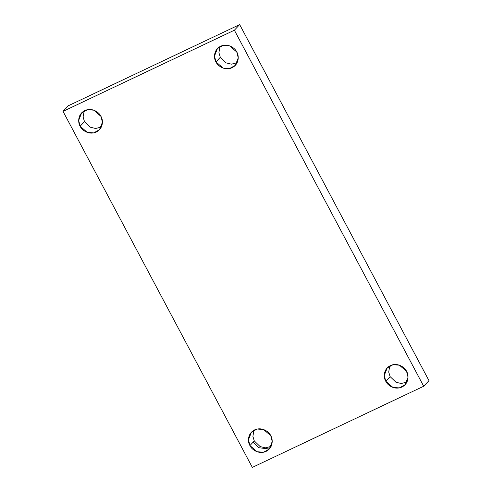 <?xml version="1.0" encoding="UTF-8"?>
<svg xmlns="http://www.w3.org/2000/svg" width="492" height="492" viewBox="0 0 492 492"><rect width="100%" height="100%" fill="white"/><g stroke="black" fill="none" stroke-linecap="round" stroke-linejoin="round"><path stroke-width="0.74" d="M406.921 382.075L401.232 383.502L395.919 382.222L390.113 376.614L385.753 381.238L392.887 387.413L399.301 387.911L405.094 384.726L408.04 377.223L406.57 371.38C408.661 374.326 409.504 383.262 401.878 387.056C394.092 390.562 387.007 384.584 385.753 381.238C383.662 378.293 382.825 369.357 390.451 365.562C398.231 362.063 405.322 368.041 406.57 371.38L399.436 365.205L393.022 364.713L387.235 367.899L384.289 375.396L385.753 381.238L390.113 376.614L388.711 372.044L389.769 365.919L388.711 372.044L390.113 376.614L395.919 382.222L401.232 383.502L406.921 382.075M237.126 62.736L231.437 64.169L226.123 62.884L220.318 57.275L215.957 61.906L223.097 68.074L229.506 68.573L235.299 65.387L238.245 57.89L236.781 52.041C238.866 54.987 239.709 63.923 232.083 67.718C224.303 71.223 217.212 65.245 215.957 61.906C213.872 58.96 213.03 50.024 220.656 46.23C228.436 42.724 235.527 48.702 236.781 52.041L229.641 45.873L223.227 45.375L217.439 48.56L214.494 56.057L215.957 61.906L220.318 57.275L218.915 52.706L219.973 46.58L218.915 52.706L220.318 57.275L226.123 62.884L231.437 64.169L237.126 62.736M101.309 127.065L95.62 128.492L90.307 127.213L84.501 121.604L80.141 126.229L87.275 132.403L93.689 132.895L99.482 129.71L102.428 122.213L100.958 116.37C103.049 119.316 103.892 128.252 96.266 132.047C88.48 135.552 81.395 129.574 80.141 126.229C78.05 123.283 77.213 114.347 84.839 110.552C92.619 107.053 99.71 113.031 100.958 116.37L93.824 110.196L87.41 109.704L81.623 112.889L78.677 120.386L80.141 126.229L84.501 121.604L83.099 117.035L84.157 110.909L83.099 117.035L84.501 121.604L90.307 127.213L95.62 128.492L101.309 127.065M271.104 446.404L265.416 447.831L260.102 446.552L254.296 440.937L249.936 445.567L257.07 451.736L263.484 452.234L269.278 449.048L272.217 441.552L270.754 435.709C272.845 438.655 273.687 447.591 266.061 451.385C258.275 454.885 251.191 448.907 249.936 445.567C247.845 442.622 247.002 433.686 254.628 429.891C262.414 426.386 269.499 432.363 270.754 435.709L263.62 429.534L257.205 429.036L251.418 432.222L248.472 439.725L249.936 445.567L254.296 440.937L252.894 436.373L253.952 430.242L252.894 436.373L254.296 440.937L260.102 446.552L265.416 447.831L271.104 446.404M252.328 467.4L63.025 111.37L68.314 105.762L63.025 111.37L234.383 30.209L239.672 24.6L68.314 105.762L239.672 24.6L234.383 30.209L423.686 386.238L428.975 380.63L239.672 24.6L428.975 380.63L423.686 386.238L252.328 467.4L423.686 386.238L234.383 30.209L63.025 111.37L252.328 467.4M269.302 449.018L258.774 447.708L253.116 442.191"/></g></svg>
